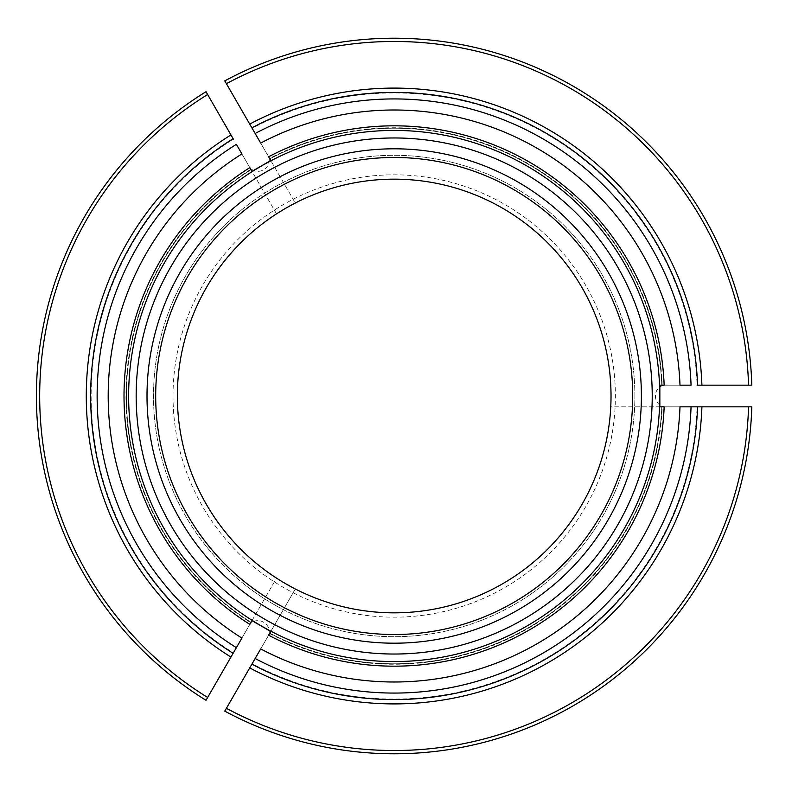 <?xml version="1.0" encoding="UTF-8"?>
<svg xmlns="http://www.w3.org/2000/svg" width="792" height="792" viewBox="0 0 792 792"><rect width="100%" height="100%" fill="white"/><g stroke="black" fill="none" stroke-linecap="round" stroke-linejoin="round"><path stroke-width="0.59" stroke-dasharray="3.96 2.97" d="M632.719 396A238.521 238.521 0 0 0 274.943 189.436A238.521 238.521 0 0 0 274.943 602.563A238.521 238.521 0 0 0 632.719 396M255.153 658.518L266.567 638.748C276.814 625.007 254.668 612.097 247.787 627.908L276.527 578.13L295.307 588.971L276.527 578.13L251.985 620.641M295.307 588.971L270.765 631.481L295.307 588.971M266.567 638.748L269.805 633.145A267.795 267.795 0 0 0 661.766 406.84L679.991 406.84M226.403 708.305L252.153 663.716A303.069 303.069 0 0 0 697.079 406.84L748.559 406.84A354.529 354.529 0 0 1 226.403 708.305M260.687 648.925L269.805 633.145A267.795 267.795 0 0 0 661.766 406.84A267.795 267.795 0 0 1 269.805 633.145M236.372 647.668L247.787 627.908M241.906 638.085L251.024 622.304A267.795 267.795 0 0 1 251.024 169.696A267.795 267.795 0 0 0 250.955 622.264A267.795 267.795 0 0 1 251.024 169.696L241.906 153.915M207.633 697.465L233.373 652.875A303.069 303.069 0 0 1 233.373 139.125L207.633 94.535A354.529 354.529 0 0 0 207.633 697.465M236.372 144.332L276.527 213.87L295.307 203.029L270.765 160.519L295.307 203.029L276.527 213.87L251.985 171.359M247.787 164.093C254.559 179.843 276.814 167.122 266.567 153.252L260.687 143.075M255.153 133.482L266.567 153.252M226.403 83.695L252.153 128.284A303.069 303.069 0 0 1 697.079 385.159L748.559 385.159A354.529 354.529 0 0 0 226.403 83.695M691.06 385.159L668.24 385.159C651.212 383.15 651.103 408.791 668.24 406.84L610.761 406.84L610.761 385.159L610.761 406.84L659.845 406.84M668.24 385.159L659.845 385.159M679.991 385.159L661.766 385.159A267.795 267.795 0 0 0 269.805 158.855A267.795 267.795 0 0 1 661.766 385.159A267.795 267.795 0 0 0 269.805 158.855M691.06 406.84L668.24 406.84M634.887 396A240.689 240.689 0 0 0 273.854 187.555A240.689 240.689 0 0 0 273.854 604.444A240.689 240.689 0 0 0 634.887 396A240.689 240.689 0 0 0 273.854 187.555A240.689 240.689 0 0 0 273.854 604.444A240.689 240.689 0 0 0 634.887 396M177.358 396A216.84 216.84 0 0 1 502.613 208.217A216.84 216.84 0 0 1 502.613 583.783A216.84 216.84 0 0 1 177.358 396M173.022 396A221.176 221.176 0 0 1 504.781 204.455A221.176 221.176 0 0 1 504.781 587.545A221.176 221.176 0 0 1 173.022 396M652.232 396A258.034 258.034 0 0 0 265.181 172.537A258.034 258.034 0 0 0 265.181 619.463A258.034 258.034 0 0 0 652.232 396M224.78 711.127A357.776 357.776 0 0 0 751.816 406.84M751.816 385.159A357.776 357.776 0 0 0 224.78 80.873M697.574 385.159A303.574 303.574 0 0 0 251.896 127.849M205.999 91.714A357.776 357.776 0 0 0 205.999 700.286M233.125 138.689A303.574 303.574 0 0 0 233.125 653.311M269.577 633.531A268.231 268.231 0 0 0 662.211 406.84M662.211 385.159A268.231 268.231 0 0 0 269.577 158.469M250.797 169.31A268.231 268.231 0 0 0 250.718 622.631"/><path stroke-width="1.19" d="M632.719 396A238.521 238.521 0 0 0 274.943 189.436A238.521 238.521 0 0 0 274.943 602.563A238.521 238.521 0 0 0 632.719 396M251.985 620.641L270.765 631.481L268.607 635.214A270.181 270.181 0 0 0 664.161 406.84L659.845 406.84L659.845 385.159L664.161 385.159A270.181 270.181 0 0 0 268.607 156.786L270.765 160.519L251.985 171.359L249.826 167.627A270.181 270.181 0 0 0 249.678 624.284A270.181 270.181 0 0 0 249.826 624.373L251.985 620.641L249.678 624.284M268.607 635.214L270.765 631.481M252.153 663.716L260.687 648.925A286.001 286.001 0 0 0 679.991 406.84L697.079 406.84M751.816 406.84L748.559 406.84L751.816 406.84A357.776 357.776 0 0 1 224.78 711.127L255.153 658.518A297.059 297.059 0 0 0 691.06 406.84L701.91 406.84A307.91 307.91 0 0 1 249.727 667.913M224.78 711.127L226.403 708.305A354.529 354.529 0 0 0 748.559 406.84L701.91 406.84M233.373 652.875L241.906 638.085A286.001 286.001 0 0 1 241.906 153.915L236.372 144.332A297.059 297.059 0 0 0 236.372 647.668L230.947 657.073A307.91 307.91 0 0 1 230.947 134.927L207.633 94.535A354.529 354.529 0 0 0 207.633 697.465L230.947 657.073M251.024 622.304A267.795 267.795 0 0 1 250.955 622.264A267.795 267.795 0 0 0 251.024 622.304L249.826 624.373M205.999 700.286L207.633 697.465L205.999 700.286A357.776 357.776 0 0 1 205.999 91.714L207.633 94.535L205.999 91.714M268.607 156.786L270.765 160.519M233.373 139.125L230.947 134.927M251.024 169.696L249.826 167.627M252.153 128.284L260.687 143.075A286.001 286.001 0 0 1 679.991 385.159L691.06 385.159A297.059 297.059 0 0 0 255.153 133.482L249.727 124.087A307.91 307.91 0 0 1 701.91 385.159L748.559 385.159A354.529 354.529 0 0 0 226.403 83.695L249.727 124.087M224.78 80.873L226.403 83.695L224.78 80.873A357.776 357.776 0 0 1 751.816 385.159L748.559 385.159L751.816 385.159M697.079 385.159L701.91 385.159M661.766 385.159L664.161 385.159M661.766 406.84L664.161 406.84M611.028 396A216.84 216.84 0 0 0 394.198 179.16A216.84 216.84 0 0 0 177.358 396A216.84 216.84 0 0 0 394.198 612.84A216.84 216.84 0 0 0 611.028 396M652.232 396A258.034 258.034 0 0 0 265.181 172.537A258.034 258.034 0 0 0 265.181 619.463A258.034 258.034 0 0 0 652.232 396M659.766 396A265.567 265.567 0 0 0 266.132 163.35A265.567 265.567 0 0 0 252.143 620.384A265.567 265.567 0 0 0 659.766 396M251.896 664.151A303.574 303.574 0 0 0 697.574 406.84A303.574 303.574 0 0 1 251.896 664.151M697.574 385.159A303.574 303.574 0 0 0 251.896 127.849M233.125 138.689A303.574 303.574 0 0 0 233.125 653.311M641.391 396A247.193 247.193 0 0 0 270.607 181.922A247.193 247.193 0 0 0 270.607 610.078A247.193 247.193 0 0 0 641.391 396"/></g></svg>
